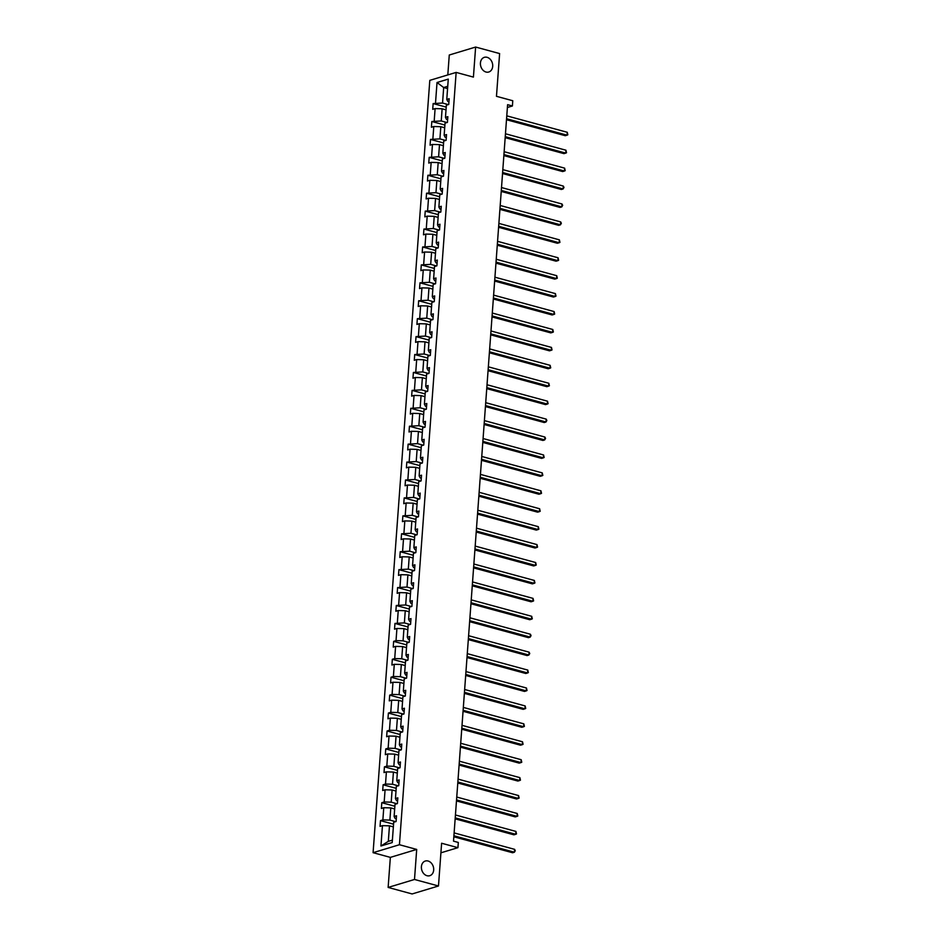 <?xml version="1.0" encoding="UTF-8"?>
<svg xmlns="http://www.w3.org/2000/svg" width="941" height="941" viewBox="0 0 941 941"><rect width="100%" height="100%" fill="white"/><g stroke="black" fill="none" stroke-linecap="round" stroke-linejoin="round"><path stroke-width="1.41" d="M428.084 861.015A7.669 6.011 -106.8 0 1 433.648 868.331A7.669 6.011 -106.8 0 1 429.755 875.706A7.669 6.011 -106.8 0 1 427.002 875.718A7.669 6.011 -106.8 0 1 421.439 868.402A7.669 6.011 -106.8 0 1 425.32 861.027A7.669 6.011 -106.8 0 1 428.084 861.015M487.097 57.319A7.669 6.011 -106.8 0 1 492.661 64.635A7.669 6.011 -106.8 0 1 488.779 72.01A7.669 6.011 -106.8 0 1 486.015 72.034A7.669 6.011 -106.8 0 1 480.463 64.706A7.669 6.011 -106.8 0 1 484.344 57.33A7.669 6.011 -106.8 0 1 487.097 57.319M416.698 849.429L390.35 857.38L388.139 887.434L414.499 879.47L416.698 849.429L399.431 844.724L456.15 72.41L473.417 77.103L475.628 47.05L449.269 55.013L447.81 74.927M475.628 47.05L499.612 53.566L496.472 96.311L512.774 100.746L512.398 105.98L507.599 104.674L453.515 841.148L458.314 842.454L457.926 847.676L441.611 843.242L438.482 885.987L412.123 893.95L388.139 887.434M414.499 879.47L438.482 885.987M390.35 857.38L373.083 852.687L429.802 80.361L456.15 72.41M393.362 826.892L389.468 825.833L388.327 841.348L380.952 845.983L382.446 825.645L380.058 826.363L380.482 820.623L393.561 824.175M389.468 825.833L382.446 825.645M399.431 844.724L373.083 852.687M394.679 808.966L390.786 807.907L389.892 820.093L382.869 819.893L380.482 820.623M382.869 819.893L383.763 807.719L381.376 808.437L381.799 802.697L394.879 806.249M395.996 791.04L392.103 789.981L391.209 802.167L384.187 801.967L381.799 802.697M384.187 801.967L385.081 789.793L382.693 790.511L383.116 784.77L396.196 788.323M397.314 773.114L393.42 772.055L392.526 784.241L385.504 784.041L383.116 784.77M385.504 784.041L386.398 771.867L384.01 772.585L384.434 766.844L397.514 770.397M398.631 755.188L394.738 754.129L393.844 766.315L386.822 766.115L384.434 766.844M386.822 766.115L387.716 753.941L385.328 754.658L385.751 748.918L398.831 752.471M399.949 737.262L396.055 736.203L395.161 748.389L388.139 748.189L385.751 748.918M388.139 748.189L389.033 736.015L386.645 736.732L387.069 730.992L400.137 734.545M401.254 719.336L397.373 718.277L396.479 730.463L389.456 730.263L387.069 730.992M389.456 730.263L390.35 718.089L387.963 718.806L388.386 713.066L401.454 716.619M402.572 701.41L398.678 700.351L397.784 712.537L390.774 712.337L388.386 713.066M390.774 712.337L391.668 700.163L389.28 700.88L389.703 695.14L402.772 698.692M403.889 683.484L399.996 682.425L399.102 694.611L392.079 694.411L389.703 695.14M392.079 694.411L392.985 682.237L390.597 682.954L391.021 677.214L404.089 680.766M405.206 665.558L401.313 664.499L400.419 676.685L393.397 676.485L391.021 677.214M393.397 676.485L394.291 664.311L391.915 665.028L392.326 659.288L405.406 662.84M406.524 647.631L402.63 646.573L401.736 658.759L394.714 658.559L392.326 659.288M394.714 658.559L395.608 646.385L393.232 647.102L393.644 641.362L406.724 644.914M407.841 629.705L403.948 628.647L403.054 640.833L396.032 640.633L393.644 641.362M396.032 640.633L396.926 628.459L394.538 629.176L394.961 623.424L408.041 626.988M409.159 611.779L405.265 610.721L404.371 622.907L394.961 623.424M397.349 622.707L398.243 610.533L395.855 611.25L396.279 605.498L409.359 609.062M410.476 593.853L406.583 592.795L405.689 604.981L396.279 605.498M398.666 604.781L399.56 592.607L397.173 593.324L397.596 587.572L410.676 591.136M411.793 575.927L407.9 574.869L407.006 587.055L397.596 587.572M399.984 586.855L400.878 574.68L398.49 575.398L398.913 569.646L411.993 573.21M413.111 558.001L409.217 556.943L408.323 569.117L398.913 569.646M401.301 568.929L402.195 556.754L399.807 557.472L400.231 551.72L413.311 555.284M414.428 540.075L410.535 539.017L409.641 551.191L400.231 551.72M402.619 551.003L403.513 538.828L401.125 539.546L401.548 533.794L414.628 537.358M415.746 522.149L411.852 521.091L410.958 533.265L401.548 533.794M403.936 533.077L404.83 520.902L402.442 521.62L402.866 515.868L415.934 519.432M417.051 504.223L413.17 503.164L412.276 515.339L402.866 515.868M405.253 515.15L406.147 502.976L403.76 503.694L404.183 497.942L417.251 501.506M418.369 486.297L414.475 485.238L413.581 497.413L404.183 497.942M406.571 497.224L407.465 485.05L405.077 485.768L405.5 480.016L418.569 483.58M419.686 468.371L415.793 467.312L414.899 479.487L405.5 480.016M407.888 479.298L408.782 467.124L406.394 467.842L406.818 462.09L419.886 465.642M421.003 450.445L417.11 449.386L416.216 461.56L406.818 462.09M409.194 461.372L410.088 449.198L407.712 449.916L408.123 444.164L421.203 447.716M422.321 432.519L418.427 431.46L417.533 443.634L408.123 444.164M410.511 443.446L411.405 431.26L409.029 431.99L409.441 426.238L422.521 429.79M423.638 414.593L419.745 413.534L418.851 425.708L409.441 426.238M411.829 425.52L412.723 413.334L410.335 414.064L410.758 408.312L423.838 411.864M424.956 396.667L421.062 395.608L420.168 407.782L410.758 408.312M413.146 407.594L414.04 395.408L411.652 396.137L412.076 390.386L425.156 393.938M426.273 378.741L422.38 377.682L421.486 389.856L412.076 390.386M414.463 389.668L415.357 377.482L412.97 378.211L413.393 372.46L426.473 376.012M427.59 360.815L423.697 359.756L422.803 371.93L413.393 372.46M415.781 371.742L416.675 359.556L414.287 360.285L414.71 354.534L427.79 358.086M428.908 342.889L425.014 341.83L424.12 354.004L414.71 354.534M417.098 353.816L417.992 341.63L415.604 342.359L416.028 336.607L429.108 340.16M430.225 324.963L426.332 323.904L425.438 336.078L416.028 336.607M418.416 335.89L419.31 323.704L416.922 324.433L417.345 318.681L430.425 322.234M431.543 307.037L427.649 305.978L426.755 318.152L417.345 318.681M419.733 317.964L420.627 305.778L418.239 306.507L418.663 300.755L431.731 304.308M432.848 289.11L428.967 288.052L428.073 300.226L418.663 300.755M421.05 300.038L421.944 287.852L419.557 288.581L419.98 282.829L433.048 286.382M434.166 271.184L430.272 270.126L429.378 282.3L419.98 282.829M422.368 282.112L423.262 269.926L420.874 270.655L421.297 264.903L434.366 268.456M435.483 253.258L431.59 252.2L430.696 264.374L421.297 264.903M423.685 264.186L424.579 252L422.191 252.729L422.615 246.977L435.683 250.529M436.8 235.332L432.907 234.274L432.013 246.448L422.615 246.977M424.991 246.26L425.885 234.074L423.509 234.803L423.921 229.051L437 232.603M438.118 217.395L434.224 216.348L433.33 228.522L423.921 229.051M426.308 228.334L427.202 216.148L424.826 216.877L425.238 211.125L438.318 214.677M439.435 199.468L435.542 198.422L434.648 210.596L425.238 211.125M427.626 210.408L428.52 198.222L426.132 198.939L426.555 193.199L439.635 196.751M440.753 181.542L436.859 180.496L435.965 192.67L426.555 193.199M428.943 192.482L429.837 180.296L427.449 181.013L427.873 175.273L440.953 178.825M442.07 163.616L438.177 162.57L437.283 174.744L427.873 175.273M430.26 174.556L431.154 162.37L428.767 163.087L429.19 157.347L442.27 160.899M443.387 145.69L439.494 144.632L438.6 156.818L429.19 157.347M431.578 156.629L432.472 144.444L430.084 145.161L430.507 139.421L443.587 142.973M444.705 127.764L440.811 126.706L439.918 138.892L430.507 139.421M432.895 138.703L433.789 126.517L431.401 127.235L431.825 121.495L444.905 125.047M446.022 109.838L442.129 108.78L441.235 120.966L431.825 121.495M434.213 120.777L435.107 108.591L432.719 109.309L433.142 103.569L446.222 107.121M447.575 88.583L443.681 87.525L442.552 103.039L433.142 103.569M435.53 102.851L437.024 82.502L448.269 79.115L446.775 99.452L449.163 98.734L448.739 104.475L446.363 105.192L445.469 117.378L447.845 116.66L447.434 122.401L445.046 123.118L444.152 135.304L446.54 134.587L446.116 140.327L443.729 141.044L442.835 153.23L445.222 152.513L444.799 158.253L442.411 158.97L441.517 171.156L443.905 170.439L443.482 176.179L441.094 176.896L440.2 189.082L442.588 188.365L442.164 194.105L439.776 194.822L438.882 207.008L441.27 206.291L440.847 212.031L438.459 212.748L437.565 224.934L439.953 224.217L439.529 229.957L437.142 230.674L436.248 242.86L438.635 242.143L438.212 247.883L435.824 248.6L434.93 260.786L437.318 260.069L436.895 265.809L434.507 266.526L433.613 278.712L436.001 277.995L435.577 283.735L433.189 284.453L432.295 296.638L434.683 295.921L434.26 301.661L431.884 302.379L430.978 314.565L433.366 313.847L432.942 319.587L430.566 320.305L429.672 332.491L432.048 331.773L431.637 337.513L429.249 338.231L428.355 350.417L430.731 349.699L430.319 355.439L427.932 356.157L427.038 368.343L429.425 367.625L429.002 373.365L426.614 374.095L425.72 386.269L428.108 385.551L427.685 391.291L425.297 392.021L424.403 404.195L426.791 403.477L426.367 409.217L423.979 409.947L423.085 422.121L425.473 421.403L425.05 427.143L422.662 427.873L421.768 440.047L424.156 439.329L423.732 445.069L421.345 445.799L420.451 457.973L422.838 457.255L422.415 462.996L420.027 463.725L419.133 475.899L421.521 475.181L421.098 480.922L418.71 481.651L417.816 493.825L420.204 493.108L419.78 498.848L417.392 499.577L416.498 511.751L418.886 511.034L418.463 516.774L416.087 517.503L415.181 529.677L417.569 528.96L417.145 534.7L414.769 535.429L413.875 547.603L416.251 546.886L415.84 552.626L413.452 553.355L412.558 565.529L414.934 564.812L414.522 570.552L412.134 571.281L411.241 583.455L413.628 582.738L413.205 588.478L410.817 589.207L409.923 601.381L412.311 600.664L411.887 606.416L409.5 607.133L408.606 619.307L410.994 618.59L410.57 624.342L408.182 625.059L407.288 637.233L409.676 636.516L409.253 642.268L406.865 642.985L405.971 655.159L408.359 654.442L407.935 660.194L405.547 660.911L404.654 673.086L407.041 672.368L406.618 678.12L404.23 678.837L403.336 691.012L405.724 690.294L405.3 696.046L402.913 696.763L402.019 708.938L404.407 708.22L403.983 713.972L401.595 714.69L400.701 726.864L403.089 726.146L402.666 731.898L400.29 732.616L399.384 744.79L401.772 744.072L401.348 749.824L398.972 750.542L398.078 762.716L400.454 761.998L400.043 767.75L397.655 768.468L396.761 780.642L399.137 779.924L398.725 785.676L396.337 786.394L395.443 798.58L397.831 797.85L397.408 803.602L395.02 804.32L394.126 816.506L396.514 815.776L396.09 821.528L393.703 822.246L392.209 842.583L380.952 845.983M394.126 816.506L395.161 818.494L396.29 818.799M395.655 821.658L389.892 820.093M390.786 807.907L383.763 807.719M395.443 798.58L396.479 800.568L397.608 800.873M396.973 803.732L391.209 802.167M392.103 789.981L385.081 789.793M396.761 780.642L397.796 782.641L398.925 782.947M398.29 785.806L392.526 784.241M393.42 772.055L386.398 771.867M398.078 762.716L399.113 764.715L400.243 765.021M399.607 767.88L393.844 766.315M394.738 754.129L387.716 753.941M399.384 744.79L400.431 746.789L401.548 747.095M400.913 749.953L395.161 748.389M396.055 736.203L389.033 736.015M400.701 726.864L401.748 728.863L402.866 729.169M402.23 732.027L396.479 730.463M397.373 718.277L390.35 718.089M402.019 708.938L403.066 710.937L404.183 711.243M403.548 714.101L397.784 712.537M398.678 700.351L391.668 700.163M403.336 691.012L404.371 693.011L405.5 693.317M404.865 696.175L399.102 694.611M399.996 682.425L392.985 682.237M404.654 673.086L405.689 675.085L406.818 675.391M406.183 678.249L400.419 676.685M401.313 664.499L394.291 664.311M405.971 655.159L407.006 657.159L408.135 657.465M407.5 660.323L401.736 658.759M402.63 646.573L395.608 646.385M407.288 637.233L408.323 639.233L409.453 639.539M408.817 642.397L403.054 640.833M403.948 628.647L396.926 628.459M408.606 619.307L409.641 621.307L410.77 621.613M410.135 624.471L404.371 622.907M405.265 610.721L398.243 610.533M409.923 601.381L410.958 603.381L412.087 603.687M411.452 606.545L405.689 604.981M406.583 592.795L399.56 592.607M411.241 583.455L412.276 585.455L413.405 585.761M412.77 588.619L407.006 587.055M407.9 574.869L400.878 574.68M412.558 565.529L413.593 567.529L414.722 567.835M414.087 570.693L408.323 569.117M409.217 556.943L402.195 556.754M413.875 547.603L414.91 549.603L416.04 549.909M415.404 552.767L409.641 551.191M410.535 539.017L403.513 538.828M415.181 529.677L416.228 531.677L417.345 531.983M416.71 534.841L410.958 533.265M411.852 521.091L404.83 520.902M416.498 511.751L417.545 513.751L418.663 514.057M418.027 516.915L412.276 515.339M413.17 503.164L406.147 502.976M417.816 493.825L418.863 495.825L419.98 496.13M419.345 498.989L413.581 497.413M414.475 485.238L407.465 485.05M419.133 475.899L420.168 477.899L421.297 478.204M420.662 481.063L414.899 479.487M415.793 467.312L408.782 467.124M420.451 457.973L421.486 459.973L422.615 460.278M421.98 463.137L416.216 461.56M417.11 449.386L410.088 449.198M421.768 440.047L422.803 442.047L423.932 442.352M423.297 445.211L417.533 443.634M418.427 431.46L411.405 431.26M423.085 422.121L424.12 424.12L425.25 424.426M424.614 427.273L418.851 425.708M419.745 413.534L412.723 413.334M424.403 404.195L425.438 406.194L426.567 406.5M425.932 409.347L420.168 407.782M421.062 395.608L414.04 395.408M425.72 386.269L426.755 388.268L427.884 388.574M427.249 391.421L421.486 389.856M422.38 377.682L415.357 377.482M427.038 368.343L428.073 370.342L429.202 370.648M428.567 373.495L422.803 371.93M423.697 359.756L416.675 359.556M428.355 350.417L429.39 352.416L430.519 352.722M429.884 355.569L424.12 354.004M425.014 341.83L417.992 341.63M429.672 332.491L430.707 334.49L431.837 334.796M431.201 337.643L425.438 336.078M426.332 323.904L419.31 323.704M430.978 314.565L432.025 316.564L433.142 316.87M432.507 319.717L426.755 318.152M427.649 305.978L420.627 305.778M432.295 296.638L433.342 298.638L434.46 298.944M433.825 301.79L428.073 300.226M428.967 288.052L421.944 287.852M433.613 278.712L434.66 280.712L435.777 281.018M435.142 283.864L429.378 282.3M430.272 270.126L423.262 269.926M434.93 260.786L435.965 262.786L437.095 263.092M436.459 265.938L430.696 264.374M431.59 252.2L424.579 252M436.248 242.86L437.283 244.86L438.412 245.166M437.777 248.012L432.013 246.448M432.907 234.274L425.885 234.074M437.565 224.934L438.6 226.934L439.729 227.24M439.094 230.086L433.33 228.522M434.224 216.348L427.202 216.148M438.882 207.008L439.918 209.008L441.047 209.314M440.412 212.16L434.648 210.596M435.542 198.422L428.52 198.222M440.2 189.082L441.235 191.082L442.364 191.388M441.729 194.234L435.965 192.67M436.859 180.496L429.837 180.296M441.517 171.156L442.552 173.156L443.681 173.462M443.046 176.308L437.283 174.744M438.177 162.57L431.154 162.37M442.835 153.23L443.87 155.23L444.999 155.536M444.364 158.382L438.6 156.818M439.494 144.632L432.472 144.444M444.152 135.304L445.187 137.304L446.316 137.609M445.681 140.456L439.918 138.892M440.811 126.706L433.789 126.517M445.469 117.378L446.505 119.378L447.634 119.683M446.999 122.53L441.235 120.966M442.129 108.78L435.107 108.591M446.775 99.452L447.822 101.452L448.939 101.757M507.387 107.486L512.398 105.98M440.917 852.817L457.926 847.676M388.327 841.348L392.385 840.125M448.304 104.604L442.552 103.039M447.751 86.301L443.681 87.525L437.024 82.502M506.493 119.73L565.282 135.704L567.058 135.175L506.564 118.731M567.27 132.293L567.835 134.81L567.058 135.175L567.27 132.293L506.776 115.849M505.176 137.657L563.965 153.63L565.741 153.101L505.246 136.657M565.953 150.219L566.517 152.736L565.741 153.101L565.953 150.219L505.458 133.775M503.858 155.583L562.647 171.556L564.424 171.027L503.929 154.583M564.635 168.145L565.2 170.662L564.424 171.027L564.635 168.145L504.141 151.701M502.541 173.509L561.33 189.482L563.106 188.953L502.612 172.509M563.318 186.071L563.977 187.435L563.106 188.953L563.318 186.071L502.823 169.627M501.224 191.435L560.013 207.408L561.789 206.879L501.294 190.435M562 203.997L562.659 205.361L561.789 206.879L562 203.997L501.506 187.553M499.906 209.361L558.695 225.334L560.471 224.805L499.977 208.361M560.683 221.923L561.342 223.288L560.471 224.805L560.683 221.923L500.189 205.479M498.589 227.287L557.378 243.26L559.166 242.731L498.671 226.287M559.377 239.849L559.942 242.366L559.166 242.731L559.377 239.849L498.871 223.405M497.271 245.213L556.06 261.186L557.848 260.657L497.354 244.213M558.06 257.775L558.625 260.292L557.848 260.657L558.06 257.775L497.566 241.331M495.954 263.139L554.743 279.112L556.531 278.583L496.036 262.139M556.743 275.701L557.307 278.218L556.531 278.583L556.743 275.701L496.248 259.257M494.648 281.065L553.426 297.038L555.214 296.509L494.719 280.065M555.425 293.627L555.99 296.144L555.214 296.509L555.425 293.627L494.931 277.195M493.331 298.991L552.12 314.964L553.896 314.435L493.402 297.991M554.108 311.565L554.672 314.071L553.896 314.435L554.108 311.565L493.613 295.121M492.014 316.917L550.803 332.891L552.579 332.361L492.084 315.917M552.79 329.491L553.355 331.997L552.579 332.361L552.79 329.491L492.296 313.047M490.696 334.843L549.485 350.828L551.261 350.287L490.767 333.843M551.473 347.417L552.038 349.923L551.261 350.287L551.473 347.417L490.979 330.973M489.379 352.769L548.168 368.754L549.944 368.213L489.449 351.769M550.156 365.343L550.72 367.849L549.944 368.213L550.156 365.343L489.661 348.899M488.061 370.695L546.85 386.68L548.627 386.139L488.132 369.695M548.838 383.269L549.403 385.775L548.627 386.139L548.838 383.269L488.344 366.825M486.744 388.621L545.533 404.606L547.309 404.065L486.815 387.621M547.521 401.195L548.085 403.701L547.309 404.065L547.521 401.195L487.026 384.751M485.427 406.547L544.216 422.533L545.992 421.991L485.497 405.547M546.203 419.121L546.862 420.474L545.992 421.991L546.203 419.121L485.709 402.677M484.109 424.473L542.898 440.459L544.674 439.918L484.18 423.474M544.886 437.047L545.545 438.4L544.674 439.918L544.886 437.047L484.392 420.603M482.792 442.399L541.581 458.385L543.369 457.844L482.874 441.4M543.58 454.974L544.145 457.479L543.369 457.844L543.58 454.974L483.074 438.53M481.474 460.325L540.263 476.311L542.051 475.77L481.557 459.326M542.263 472.9L542.828 475.405L542.051 475.77L542.263 472.9L481.768 456.456M480.157 478.251L538.946 494.237L540.734 493.696L480.239 477.252M540.946 490.826L541.51 493.331L540.734 493.696L540.946 490.826L480.451 474.382M478.851 496.178L537.629 512.163L539.416 511.622L478.922 495.178M539.628 508.752L540.193 511.257L539.416 511.622L539.628 508.752L479.134 492.308M477.534 514.104L536.323 530.089L538.099 529.548L477.605 513.104M538.311 526.678L538.875 529.183L538.099 529.548L538.311 526.678L477.816 510.234M476.217 532.03L535.006 548.015L536.782 547.474L476.287 531.03M536.993 544.604L537.558 547.109L536.782 547.474L536.993 544.604L476.499 528.16M474.899 549.956L533.688 565.941L535.464 565.4L474.97 548.956M535.676 562.53L536.241 565.035L535.464 565.4L535.676 562.53L475.181 546.086M473.582 567.882L532.371 583.867L534.147 583.326L473.652 566.882M534.359 580.456L534.923 582.961L534.147 583.326L534.359 580.456L473.864 564.012M472.264 585.808L531.053 601.793L532.829 601.252L472.335 584.808M533.041 598.382L533.606 600.887L532.829 601.252L533.041 598.382L472.547 581.938M470.947 603.734L529.736 619.719L531.512 619.178L471.018 602.734M531.724 616.308L532.288 618.813L531.512 619.178L531.724 616.308L471.229 599.864M469.63 621.66L528.419 637.645L530.195 637.104L469.7 620.66M530.406 634.234L531.065 635.598L530.195 637.104L530.406 634.234L469.912 617.79M468.312 639.586L527.101 655.571L528.877 655.03L468.383 638.586M529.089 652.16L529.748 653.524L528.877 655.03L529.089 652.16L468.594 635.716M466.995 657.512L525.784 673.497L527.572 672.956L467.077 656.512M527.783 670.086L528.348 672.592L527.572 672.956L527.783 670.086L467.277 653.642M465.677 675.438L524.466 691.423L526.254 690.882L465.76 674.438M526.466 688.012L527.031 690.518L526.254 690.882L526.466 688.012L465.971 671.568M464.36 693.364L523.149 709.349L524.937 708.808L464.442 692.364M525.149 705.938L525.713 708.444L524.937 708.808L525.149 705.938L464.654 689.494M463.054 711.29L521.832 727.275L523.619 726.734L463.125 710.29M523.831 723.864L524.396 726.37L523.619 726.734L523.831 723.864L463.337 707.42M461.737 729.216L520.526 745.201L522.302 744.66L461.808 728.216M522.514 741.79L523.078 744.296L522.302 744.66L522.514 741.79L462.019 725.346M460.42 747.142L519.209 763.127L520.985 762.586L460.49 746.142M521.196 759.716L521.761 762.222L520.985 762.586L521.196 759.716L460.702 743.272M459.102 765.068L517.891 781.054L519.667 780.512L459.173 764.068M519.879 777.642L520.444 780.16L519.667 780.512L519.879 777.642L459.384 761.198M457.785 782.994L516.574 798.98L518.35 798.438L457.855 781.995M518.562 795.568L519.126 798.086L518.35 798.438L518.562 795.568L458.067 779.124M456.467 800.92L515.256 816.906L517.032 816.365L456.538 799.921M517.244 813.495L517.809 816.012L517.032 816.365L517.244 813.495L456.75 797.051M455.15 818.846L513.939 834.832L515.715 834.291L455.221 817.847M515.927 831.421L516.491 833.938L515.715 834.291L515.927 831.421L455.432 814.977M453.833 836.784L512.622 852.758L514.398 852.217L453.903 835.773M514.609 849.347L515.268 850.711L514.398 852.217L514.609 849.347L454.115 832.903"/></g></svg>
